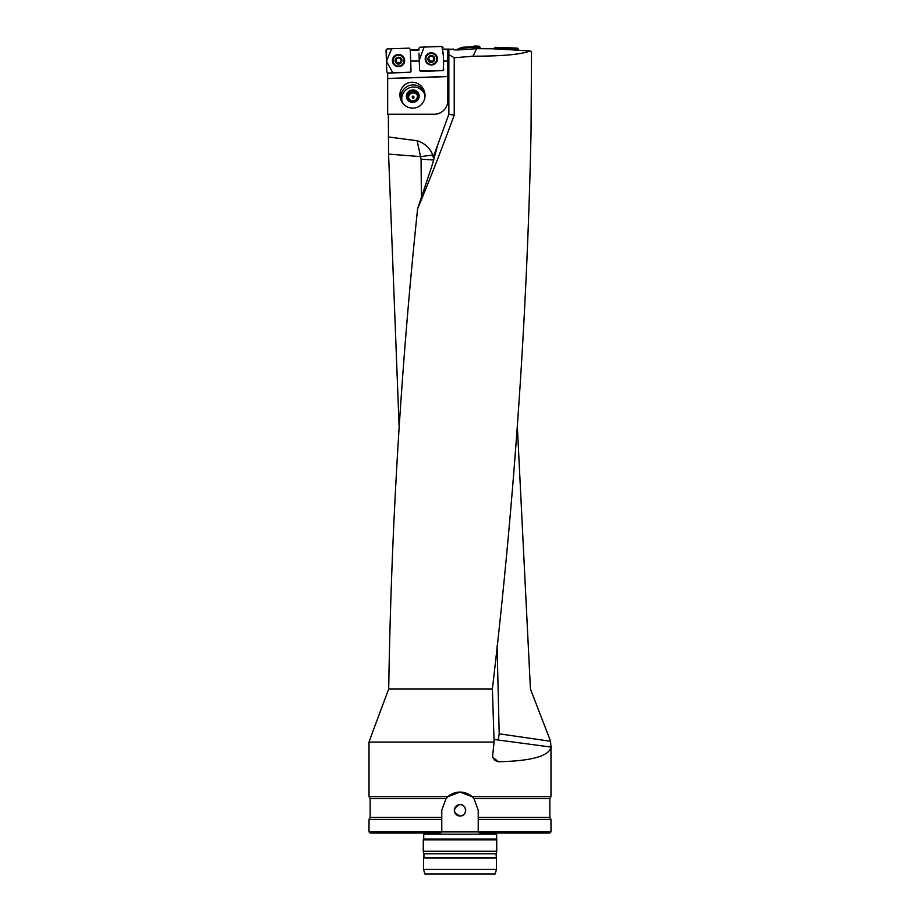 <?xml version="1.0" encoding="UTF-8"?>
<svg xmlns="http://www.w3.org/2000/svg" width="920" height="920" viewBox="0 0 920 920"><rect width="100%" height="100%" fill="white"/><g stroke="black" fill="none" stroke-linecap="round" stroke-linejoin="round"><path stroke-width="1.38" d="M550.585 741.29L550.988 747.086L497.835 739.944A6.819 0.724 -82.5 0 0 499.192 733.803L550.585 741.29L530.426 688.942L517.316 425.914M399.165 427.616L388.573 154.1L388.343 114.241M433.803 160.011L421.061 159.183L417.151 140.748L388.343 136.953M437.874 144.405L432.503 164.082L417.599 208.771C428.547 182.769 440.76 151.581 454.227 115.184L454.227 57.776L448.856 54.579L448.856 114.241L433.205 157.216L432.779 155.008C429.893 147.913 424.695 143.152 417.209 140.748M447.833 49.806L448.856 49.726L448.856 54.579M387.665 72.99L387.665 114.241L434.183 114.241A13.65 13.65 0 0 0 447.833 100.59L447.833 61.076L443.52 61.076L443.221 52.256M453.215 49.335L447.833 49.082L447.833 61.076M452.985 48.875L453.721 49.818L458.217 49.956L476.629 48.668L473.018 56.212C502.895 56.166 521.87 54.395 529.943 50.922L531.518 51.543L531.024 132.767C527.068 318.159 514.188 503.55 492.395 688.942L388.711 688.942L373.669 729.261M529.943 50.922L494.707 48.818L476.629 48.668M454.227 57.776L473.018 56.212M443.106 49.128L447.833 49.128M410.285 49.887L418.887 49.576M417.599 208.771C400.855 368.828 391.23 528.885 388.711 688.942M448.856 114.241L454.227 115.184M433.205 157.216L434.067 154.859L435.367 154.709M388.573 154.1L420.785 156.618L432.779 155.008M492.395 688.942L494.097 742.06L369.012 742.06L369.012 796.662L447.936 796.662L459.977 792.108L472.063 796.662L550.988 796.662L550.988 747.086C549.125 756.091 531.634 760.978 498.513 761.748L494.799 760.38L492.534 756.677L494.097 742.06M369.012 796.662L370.15 798.629L446.016 798.629L441.772 810.313L441.772 819.409L441.772 817.431L370.15 817.431L369.012 819.409L441.772 819.409L441.772 831.921L440.645 833.06L370.15 833.06L369.012 831.921L478.227 831.921L479.354 833.06L478.227 831.921L550.988 831.921L549.849 833.06L479.354 833.06M447.936 796.662L446.016 798.629A18.193 18.193 0 0 1 473.984 798.629L472.063 796.662M549.849 798.629L549.849 817.431L478.227 817.431L478.227 819.409L478.227 810.313L473.984 798.629L549.849 798.629L550.988 796.662M478.227 831.921L478.227 819.409L550.988 819.409L550.988 831.921M460 815.994C452.916 812.705 452.64 808.933 459.195 804.678C466.946 803.252 467.877 816.304 460 815.994A5.692 5.692 0 0 1 454.308 810.313A5.692 5.692 0 0 1 460 804.62A5.692 5.692 0 0 1 465.692 810.313A5.692 5.692 0 0 1 460 815.994M440.645 833.06L441.772 831.921M495.167 874L424.833 874L423.614 869.446L496.386 869.446L495.167 874M496.053 857.497L423.947 857.497L423.947 853.783L496.053 853.783L496.386 858.072L423.614 858.072L423.614 869.446M496.386 858.072L496.386 869.446M496.053 853.783L496.731 851.253L423.269 851.253L423.947 853.783M496.581 833.06L496.731 839.88L423.269 839.88L423.269 851.253M496.731 839.88L496.731 851.253M496.282 839.097L423.717 839.097L423.269 839.88M387.665 73.036L409.952 72.254L387.975 73.025L386.814 71.956L386.043 50.059L387.124 48.909L409.101 48.139L410.262 49.208L410.676 61.076L419.278 61.076L419.002 53.107M418.899 50.175L410.308 50.473M447.833 49.484L443.118 49.484M447.833 76.59L387.665 78.591M387.665 78.465L447.833 76.475M408.445 82.846A13.006 12.512 -108 0 1 424.373 91.344A13.006 12.512 -108 0 1 416.495 107.571A13.006 12.512 -108 0 1 400.579 99.084A13.006 12.512 -108 0 1 408.445 82.846M424.729 92.678A13.006 12.512 -108 0 0 401.074 100.372M387.665 73.094L409.952 72.323L411.033 71.173L410.676 61.076M443.267 70.414L443.52 61.076M443.819 69.483L442.738 70.633L420.762 71.392L419.612 70.322L419.278 61.076M420.762 71.334L419.6 70.254L420.762 71.334L442.738 70.564L443.819 69.414L442.738 70.564L420.762 71.392M409.952 72.254L411.033 71.127L409.952 72.323M419.06 94.829A6.428 6.187 162 0 1 414.069 102.212A6.428 6.187 162 0 1 406.513 97.6A6.428 6.187 162 0 1 411.493 90.102A6.428 6.187 162 0 1 419.06 94.829M403.029 103.523A11.799 11.35 162 0 1 401.81 100.406A11.983 11.983 0 0 1 424.154 93.138A11.799 11.35 162 0 1 425.005 96.381M424.982 95.933A12.259 11.799 72 0 0 424.546 94.196A12.259 11.799 72 0 0 424.534 94.15L424.546 94.196M402.109 101.487L402.086 101.407A12.259 11.799 72 0 0 402.776 103.155M407.594 97.255A5.301 5.106 162 0 1 414.494 91.275A5.301 5.106 162 0 1 416.254 99.946A5.301 5.106 162 0 1 407.594 97.255L411.067 101.039L416.254 99.946L417.967 95.059L414.494 91.275L409.308 92.368L407.594 97.255M412.298 97.485A1.127 0.862 -108 0 1 413.931 96.91A1.127 0.862 -108 0 1 412.298 97.485M417.611 96.198A4.588 4.416 -18 0 0 408.848 96.025A4.588 4.416 -18 0 0 408.733 98.566M408.181 97.922L409.699 93.587L414.897 92.483L417.784 95.645M414.494 91.275L414.897 92.483M409.308 92.368L409.699 93.587M434.056 57.27L434.044 58.121L434.056 57.27L431.216 55.775A3.208 3.197 -2 0 1 434.159 60.467A3.208 3.197 -2 0 1 428.616 60.662A3.208 3.197 -2 0 1 431.216 55.775L428.501 57.465L428.559 58.305L428.501 57.465M436.781 58.765A5.462 5.439 178 0 0 431.135 53.521A5.462 5.439 178 0 0 425.879 59.144A5.462 5.439 178 0 0 431.514 64.388A5.462 5.439 178 0 0 436.781 58.765L436.781 58.593A5.462 5.439 178 0 0 431.135 53.348A5.462 5.439 178 0 0 425.868 58.972L425.879 59.144M433.768 58.857L434.159 60.467L431.445 62.157L428.616 60.662L428.881 58.788A2.449 2.438 -2 0 1 429.513 57.051M434.102 59.581L434.159 60.467M433.998 57.891L434.056 59.558M429.421 60.743L430.169 60.846A2.449 2.438 -2 0 1 428.881 58.788L428.892 59.029M428.616 60.662L428.616 59.777M428.651 59.742L428.593 58.086M432.159 61.651L432.618 60.766A2.449 2.438 -2 0 0 433.768 58.615A2.449 2.438 178 0 0 433.009 56.936M433.412 60.881L432.618 60.766A2.449 2.438 -2 0 1 430.169 60.846L430.698 61.709M430.468 56.419A2.449 2.438 -2 0 1 432.009 56.361M428.433 59.984L429.387 60.766M430.675 61.41L432.147 61.364M433.366 60.858L434.297 59.777M401.258 58.972L401.258 59.811L401.258 58.972L398.429 57.465A3.208 3.197 0 0 1 401.373 62.157A3.208 3.197 0 0 1 395.818 62.353A3.208 3.197 0 0 1 398.429 57.465L395.703 59.156L395.772 60.007L395.703 59.156M403.995 60.455A5.462 5.439 180 0 0 398.44 55.211A5.462 5.439 180 0 0 393.081 60.651A5.462 5.439 180 0 0 398.544 66.09A5.462 5.439 180 0 0 403.995 60.455M403.995 60.651L403.995 60.478A5.462 5.439 180 0 0 398.44 55.039A5.462 5.439 180 0 0 393.081 60.478L393.081 60.651M400.982 60.306L401.373 62.157L398.647 63.848L395.818 62.353L396.094 60.478A2.449 2.438 0 0 1 396.738 58.754M401.304 61.283L401.373 62.157M401.43 59.386L401.269 61.261M399.372 63.307L398.647 63.848M395.818 62.353L395.818 61.468M395.864 61.444L395.807 59.777M399.372 63.054L399.832 62.456A2.449 2.438 0 0 0 400.982 60.501L400.982 60.26A2.449 2.438 180 0 0 400.223 58.627M401.511 61.502L399.832 62.456A2.449 2.438 0 0 1 396.094 60.478L396.094 60.777M397.67 58.121A2.449 2.438 0 0 1 399.222 58.052M396.6 62.709L397.9 63.399M395.646 61.663L396.6 62.468M397.9 63.296L399.372 63.273M478.952 48.748L477.986 47.127L474.858 47.012L462.197 48.242L458.217 49.956M457.849 49.519L469.499 46.908L480.32 48.311L479.676 46.54L478.492 47.495M457.734 49.358L458.114 48.84L458.574 49.542M462.035 48.277L462.323 47.311L458.114 48.84M462.323 47.311L462.197 48.242M473.869 47.633L473.282 46.701L462.484 47.276M473.282 46.701L474.317 46L474.858 47.012M477.986 47.127L479.159 46.172L474.317 46M473.777 46.356L474.341 47.322M443.049 47.518L441.899 46.448L424.131 47.069L419.255 60.111M418.841 48.357L419.922 47.207L441.899 46.448L443.325 55.361L443.659 64.952M437.46 58.673A6.141 6.118 178 0 0 427.466 54.13A6.141 6.118 178 0 0 431.537 64.998A6.141 6.118 178 0 0 437.46 58.673M516.154 49.968L515.085 48.875L496.236 48.219L495.075 49.22M494.074 48.392L495.236 47.322L518.178 48.818M515.085 48.875L517.166 48.093L495.236 47.322L496.236 48.219M517.166 48.093L518.19 50.508L518.236 49.243L516.304 49.968M404.673 60.375A6.141 6.118 180 0 0 394.853 55.694A6.141 6.118 180 0 0 398.751 66.7A6.141 6.118 180 0 0 404.673 60.375M419.761 70.782L443.072 70.507M409.101 48.139L391.655 48.748L386.434 61.168L392.84 72.852L410.285 72.197M410.481 72.105L411.033 71.127M499.192 733.803L497.076 646.001M496.282 834.187L423.717 834.187L423.717 839.097M421.406 197.512L421.061 159.183M497.835 739.944L494.097 739.53M492.717 757.286L498.513 761.748M434.309 59.984A3.415 3.404 -2 0 1 432.066 61.686M430.79 61.732A3.415 3.404 -2 0 1 428.433 60.191M434.746 58.845A3.415 3.404 178 0 0 429.525 56.085A3.415 3.404 178 0 0 429.732 61.962A3.415 3.404 178 0 0 434.746 58.845M398.003 63.422A3.415 3.404 0 0 1 395.634 61.847M401.948 60.536A3.415 3.404 180 0 0 396.727 57.776A3.415 3.404 180 0 0 396.934 63.664A3.415 3.404 180 0 0 401.948 60.536M434.827 53.854A6.06 6.037 -2 0 1 434.205 64.101A6.06 6.037 -2 0 1 427.489 54.119M425.569 58.926A5.761 5.739 -2 0 1 434.022 53.659A5.761 5.739 -2 0 1 434.378 63.595A5.761 5.739 -2 0 1 425.569 58.926M402.201 55.671A6.06 6.037 0 0 1 401.327 65.837A6.06 6.037 0 0 1 394.875 55.671M392.782 60.628A5.761 5.739 0 0 1 401.247 55.361A5.761 5.739 0 0 1 401.591 65.285A5.761 5.739 0 0 1 392.782 60.628M374.67 726.512L369.012 742.06M370.15 798.629L370.15 817.431M549.849 817.431L550.988 819.409M369.012 819.409L369.012 831.921M423.947 857.497L423.614 858.072M423.717 834.187L423.418 833.06"/></g></svg>
